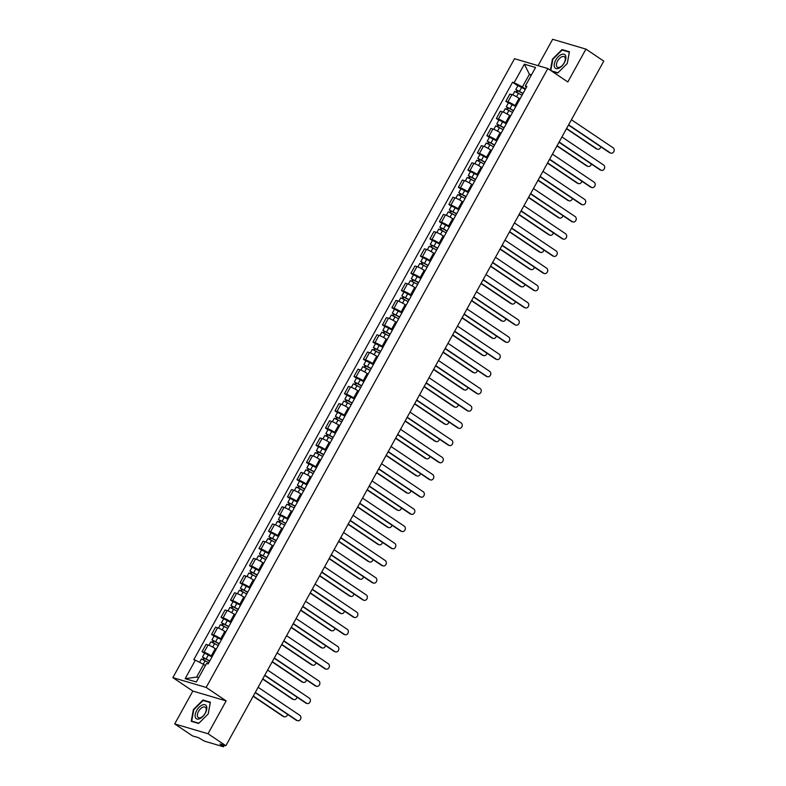 <?xml version="1.0" encoding="UTF-8"?>
<svg xmlns="http://www.w3.org/2000/svg" width="786" height="786" viewBox="0 0 786 786"><rect width="100%" height="100%" fill="white"/><g stroke="black" fill="none" stroke-linecap="round" stroke-linejoin="round"><path stroke-width="1.18" d="M174.708 723.926L208.025 733.741L225.857 745.737L603.786 61.112L585.953 49.115L567.816 81.97L547.832 68.529L514.525 58.714L172.861 677.63L192.845 691.071L174.708 723.926L192.55 735.912L198.445 737.651L204.34 741.119L223.195 746.68L223.234 744.961M585.953 49.115L552.646 39.3L538.096 65.66M208.025 733.741L226.152 700.886L206.168 687.445L547.832 68.529M225.857 745.737L219.962 743.998L222.733 745.865M520.018 98.918L519.094 98.299A5.846 0.815 -151.1 0 0 511.912 94.625L509.878 94.025L505.86 101.306L507.894 101.905A5.846 0.815 28.9 0 1 515.076 105.579L515.999 106.198M508.355 102.976L505.86 101.306M510.527 116.122L509.603 115.503A5.846 0.815 -151.1 0 0 502.411 111.818L500.377 111.229L496.369 118.499L498.393 119.099A5.846 0.815 28.9 0 1 505.585 122.773L506.508 123.392M498.864 120.179L496.369 118.499M501.026 133.315L500.102 132.696A5.846 0.815 -151.1 0 0 492.92 129.022L490.886 128.423L486.868 135.703L488.902 136.292A5.846 0.815 28.9 0 1 496.094 139.977L497.007 140.596M489.364 137.373L486.868 135.703M491.535 150.519L490.611 149.89A5.846 0.815 -151.1 0 0 483.429 146.216L481.396 145.616L477.377 152.897L479.411 153.496A5.846 0.815 28.9 0 1 486.593 157.171L487.517 157.79M479.873 154.577L477.377 152.897M482.044 167.713L481.12 167.094A5.846 0.815 -151.1 0 0 473.929 163.419L471.905 162.82L467.886 170.09L469.92 170.69A5.846 0.815 28.9 0 1 477.102 174.374L478.026 174.993M470.382 171.77L467.886 170.09M472.543 184.916L471.629 184.288A5.846 0.815 -151.1 0 0 464.438 180.613L462.404 180.014L458.385 187.294L460.419 187.893A5.846 0.815 28.9 0 1 467.611 191.568L468.535 192.187M460.881 188.974L458.385 187.294M463.052 202.11L462.129 201.491A5.846 0.815 -151.1 0 0 454.947 197.817L452.913 197.217L448.894 204.488L450.928 205.087A5.846 0.815 28.9 0 1 458.11 208.762L459.034 209.39M451.39 206.168L448.894 204.488M453.561 219.304L452.638 218.685A5.846 0.815 -151.1 0 0 445.446 215.01L443.422 214.411L439.403 221.691L441.437 222.291A5.846 0.815 28.9 0 1 448.619 225.965L449.543 226.584M441.899 223.371L439.403 221.691M444.061 236.507L443.147 235.888A5.846 0.815 -151.1 0 0 435.955 232.214L433.921 231.615L429.913 238.885L431.936 239.484A5.846 0.815 28.9 0 1 439.128 243.159L440.052 243.778M432.398 240.565L429.913 238.885M434.57 253.701L433.646 253.082A5.846 0.815 -151.1 0 0 426.464 249.408L424.43 248.808L420.412 256.089L422.446 256.688A5.846 0.815 28.9 0 1 429.628 260.363L430.551 260.981M422.907 257.769L420.412 256.089M425.079 270.905L424.155 270.286A5.846 0.815 -151.1 0 0 416.973 266.611L414.939 266.012L410.921 273.282L412.955 273.882A5.846 0.815 28.9 0 1 420.137 277.556L421.06 278.175M413.416 274.962L410.921 273.282M415.588 288.098L414.664 287.48A5.846 0.815 -151.1 0 0 407.472 283.805L405.438 283.206L401.43 290.486L403.454 291.085A5.846 0.815 28.9 0 1 410.646 294.76L411.569 295.379M403.916 292.156L401.43 290.486M406.087 305.302L405.163 304.683A5.846 0.815 -151.1 0 0 397.981 300.999L395.947 300.409L391.929 307.68L393.963 308.279A5.846 0.815 28.9 0 1 401.155 311.954L402.068 312.573M394.425 309.36L391.929 307.68M396.596 322.496L395.672 321.877A5.846 0.815 -151.1 0 0 388.49 318.202L386.457 317.603L382.438 324.883L384.472 325.473A5.846 0.815 28.9 0 1 391.654 329.157L392.578 329.776M384.934 326.554L382.438 324.883M387.105 339.699L386.181 339.071A5.846 0.815 -151.1 0 0 378.99 335.396L376.966 334.797L372.947 342.077L374.971 342.676A5.846 0.815 28.9 0 1 382.163 346.351L383.087 346.97M375.443 343.757L372.947 342.077M377.604 356.893L376.681 356.274A5.846 0.815 -151.1 0 0 369.499 352.6L367.465 352L363.446 359.271L365.48 359.87A5.846 0.815 28.9 0 1 372.672 363.554L373.596 364.173M365.942 360.951L363.446 359.271M368.113 374.097L367.19 373.468A5.846 0.815 -151.1 0 0 360.008 369.793L357.974 369.194L353.955 376.474L355.989 377.074A5.846 0.815 28.9 0 1 363.171 380.748L364.095 381.367M356.451 378.154L353.955 376.474M358.622 391.29L357.699 390.671A5.846 0.815 -151.1 0 0 350.507 386.997L348.483 386.398L344.465 393.668L346.498 394.267A5.846 0.815 28.9 0 1 353.68 397.942L354.604 398.571M346.96 395.348L344.465 393.668M349.122 408.484L348.208 407.865A5.846 0.815 -151.1 0 0 341.016 404.191L338.982 403.591L334.964 410.872L336.998 411.471A5.846 0.815 28.9 0 1 344.189 415.146L345.113 415.765M337.459 412.552L334.964 410.872M339.631 425.688L338.707 425.069A5.846 0.815 -151.1 0 0 331.525 421.394L329.491 420.795L325.473 428.065L327.507 428.665A5.846 0.815 28.9 0 1 334.689 432.339L335.612 432.958M327.968 429.745L325.473 428.065M330.14 442.882L329.216 442.263A5.846 0.815 -151.1 0 0 322.024 438.588L320 437.989L315.982 445.269L318.016 445.868A5.846 0.815 28.9 0 1 325.198 449.543L326.121 450.162M318.477 446.949L315.982 445.269M320.649 460.085L319.725 459.466A5.846 0.815 -151.1 0 0 312.533 455.792L310.499 455.192L306.491 462.463L308.515 463.062A5.846 0.815 28.9 0 1 315.707 466.737L316.63 467.356M308.977 464.143L306.491 462.463M311.148 477.279L310.224 476.66A5.846 0.815 -151.1 0 0 303.042 472.985L301.009 472.386L296.99 479.666L299.024 480.266A5.846 0.815 28.9 0 1 306.216 483.94L307.13 484.559M299.486 481.337L296.99 479.666M301.657 494.482L300.733 493.863A5.846 0.815 -151.1 0 0 293.551 490.179L291.518 489.59L287.499 496.86L289.533 497.459A5.846 0.815 28.9 0 1 296.715 501.134L297.639 501.753M289.995 498.54L287.499 496.86M292.166 511.676L291.242 511.057A5.846 0.815 -151.1 0 0 284.051 507.383L282.017 506.783L278.008 514.064L280.032 514.663A5.846 0.815 28.9 0 1 287.224 518.338L288.148 518.957M280.504 515.734L278.008 514.064M282.665 528.88L281.742 528.261A5.846 0.815 -151.1 0 0 274.56 524.576L272.526 523.977L268.507 531.257L270.541 531.857A5.846 0.815 28.9 0 1 277.733 535.531L278.647 536.15M271.003 532.937L268.507 531.257M273.174 546.073L272.251 545.455A5.846 0.815 -151.1 0 0 265.069 541.78L263.035 541.181L259.016 548.451L261.05 549.05A5.846 0.815 28.9 0 1 268.232 552.735L269.156 553.354M261.512 550.131L259.016 548.451M263.683 563.277L262.76 562.648A5.846 0.815 -151.1 0 0 255.568 558.974L253.544 558.374L249.526 565.655L251.559 566.254A5.846 0.815 28.9 0 1 258.741 569.929L259.665 570.548M252.021 567.335L249.526 565.655M254.183 580.471L253.269 579.852A5.846 0.815 -151.1 0 0 246.077 576.177L244.043 575.578L240.025 582.848L242.059 583.448A5.846 0.815 28.9 0 1 249.25 587.122L250.174 587.751M242.52 584.529L240.025 582.848M244.692 597.665L243.768 597.046A5.846 0.815 -151.1 0 0 236.586 593.371L234.552 592.772L230.534 600.052L232.568 600.651A5.846 0.815 28.9 0 1 239.75 604.326L240.673 604.945M233.029 601.732L230.534 600.052M235.201 614.868L234.277 614.249A5.846 0.815 -151.1 0 0 227.085 610.575L225.061 609.975L221.043 617.246L223.077 617.845A5.846 0.815 28.9 0 1 230.259 621.52L231.182 622.148M223.538 618.926L221.043 617.246M225.7 632.062L224.786 631.443A5.846 0.815 -151.1 0 0 217.594 627.768L215.561 627.169L211.552 634.449L213.576 635.049A5.846 0.815 28.9 0 1 220.768 638.723L221.691 639.342M214.038 636.129L211.552 634.449M216.209 649.265L215.285 648.647A5.846 0.815 -151.1 0 0 208.103 644.972L206.07 644.373L202.051 651.643L204.085 652.242A5.846 0.815 28.9 0 1 211.267 655.917L212.191 656.536M204.547 653.323L202.051 651.643M531.169 75.427L529.42 74.257L522.425 86.932L525.49 88.995M522.425 86.932L514.142 82.697L524.36 64.177L535.561 67.478L525.333 85.998L526.256 87.619M205.392 665.565L203.643 664.396L196.647 677.07L185.142 678.682L196.333 681.983L206.551 663.463L208.123 663.924L526.895 86.46L525.333 85.998M185.142 678.682L195.36 660.161L203.643 664.396M514.142 82.697L512.57 82.235L193.798 659.7L195.36 660.161M172.861 677.63L206.168 687.445M552.047 71.359L557.706 73.029L567.286 63.479L569.447 51.748L562.029 49.567L552.44 59.107L550.387 70.249M192.845 691.071L226.152 700.886M198.642 723.474L208.221 713.934L210.383 702.193L202.965 700.012L193.376 709.552L191.214 721.283L198.642 723.474M196.647 677.07L198.701 677.679M531.483 74.857L529.42 74.257L524.36 64.177M517.846 85.782L512.57 82.235M563.218 50.373L562.029 49.567M204.154 700.817L202.965 700.012M568.612 124.817L610.339 152.887A2.928 2.446 106.4 0 0 610.909 153.152L610.044 152.897A2.928 2.446 -73.6 0 1 609.474 152.631L568.484 125.062M610.909 153.152A2.928 2.446 106.4 0 0 613.139 147.807L571.412 119.747M522.975 93.554L515.754 89.575L517.945 85.605L525.284 89.378M523.093 93.338L515.754 89.575M517.001 92.217L517.915 90.557M566.588 128.491L597.016 148.957A2.928 2.446 106.4 0 0 600.838 146.815M522.061 95.214L514.722 91.451L512.796 94.939M597.586 149.222L596.721 148.967A2.928 2.446 -73.6 0 1 596.152 148.701L566.46 128.727M516.206 91.834L516.874 90.616M559.121 142.02L600.838 170.081A2.928 2.446 106.4 0 0 601.418 170.346L600.553 170.09A2.928 2.446 -73.6 0 1 599.973 169.825L558.993 142.256M601.418 170.346A2.928 2.446 106.4 0 0 603.638 165.011L561.921 136.951M549.63 159.214L591.347 187.274A2.928 2.446 106.4 0 0 591.927 187.549L591.052 187.294A2.928 2.446 -73.6 0 1 590.483 187.019L549.493 159.46M591.927 187.549A2.928 2.446 106.4 0 0 594.147 182.205L552.43 154.144M561.302 54.568A8.263 4.362 -56.1 0 0 554.317 63.892A8.263 4.362 -56.1 0 0 558.787 68.264A8.263 4.362 -56.1 0 0 565.773 58.94A8.263 4.362 -56.1 0 0 561.302 54.568M561.813 56.788A6.259 3.301 -56.1 0 0 557.097 61.986A6.259 3.301 -56.1 0 0 557.372 67.154A6.259 3.301 -56.1 0 0 559.907 67.144A6.259 3.301 -56.1 0 0 564.623 61.947A6.259 3.301 -56.1 0 0 564.358 56.769A6.259 3.301 -56.1 0 0 561.813 56.788M550.79 70.514L552.853 59.294L562.137 50.049L569.329 52.171L567.237 63.538M557.952 72.784L551.202 70.799M202.238 705.022A8.263 4.362 -56.1 0 0 195.252 714.336A8.263 4.362 -56.1 0 0 199.723 718.709A8.263 4.362 -56.1 0 0 206.708 709.385A8.263 4.362 -56.1 0 0 202.238 705.022M202.749 707.233A6.259 3.301 -56.1 0 0 198.033 712.43A6.259 3.301 -56.1 0 0 198.298 717.608A6.259 3.301 -56.1 0 0 200.843 717.589A6.259 3.301 -56.1 0 0 205.559 712.391A6.259 3.301 -56.1 0 0 205.284 707.223A6.259 3.301 -56.1 0 0 202.749 707.233M198.887 723.228L191.696 721.106L193.788 709.738L203.073 700.493L210.265 702.615L208.172 713.983M192.531 721.676L191.696 721.106M513.484 110.747L506.263 106.768L508.454 102.799L515.793 106.572M513.602 110.541L506.263 106.768M507.501 109.411L508.414 107.761M557.097 145.695L587.515 166.151A2.928 2.446 106.4 0 0 591.347 164.019M512.57 112.418L505.231 108.645L503.305 112.133M588.095 166.426L587.23 166.17A2.928 2.446 -73.6 0 1 586.651 165.895L556.96 145.931M506.705 109.038L507.383 107.82M503.993 127.951L496.772 123.972L498.963 120.003L506.302 123.766M504.111 127.735L496.772 123.972M498.01 126.615L498.923 124.954M547.596 162.889L578.024 183.354A2.928 2.446 106.4 0 0 581.846 181.212M503.069 129.611L495.73 125.839L493.805 129.326M578.594 183.619L577.73 183.364A2.928 2.446 -73.6 0 1 577.16 183.099L547.469 163.124M497.214 126.232L497.882 125.013M540.129 176.418L581.856 204.478A2.928 2.446 106.4 0 0 582.426 204.743L581.561 204.488A2.928 2.446 -73.6 0 1 580.992 204.222L540.002 176.654M582.426 204.743A2.928 2.446 106.4 0 0 584.656 199.408L542.93 171.348M530.638 193.611L572.365 221.672A2.928 2.446 106.4 0 0 572.935 221.947L572.07 221.691A2.928 2.446 -73.6 0 1 571.491 221.416L530.511 193.847M572.935 221.947A2.928 2.446 106.4 0 0 575.165 216.602L533.439 188.542M521.147 210.815L562.864 238.875A2.928 2.446 106.4 0 0 563.444 239.141L562.57 238.885A2.928 2.446 -73.6 0 1 562 238.62L521.01 211.051M563.444 239.141A2.928 2.446 106.4 0 0 565.665 233.806L523.948 205.736M494.502 145.145L487.271 141.166L489.462 137.196L496.801 140.969M494.61 144.938L487.271 141.166M488.519 143.809L489.432 142.158M538.105 180.082L568.533 200.548A2.928 2.446 106.4 0 0 572.355 198.416M493.579 146.815L486.239 143.042L484.314 146.53M569.103 200.823L568.239 200.568A2.928 2.446 -73.6 0 1 567.669 200.292L537.978 180.328M487.723 143.435L488.391 142.217M485.001 162.348L477.78 158.369L479.971 154.4L487.31 158.163M485.119 162.132L477.78 158.369M479.018 161.012L479.941 159.352M528.614 197.286L559.043 217.751A2.928 2.446 106.4 0 0 562.864 215.61M484.088 164.009L476.748 160.236L474.823 163.724M559.612 218.017L558.748 217.761A2.928 2.446 -73.6 0 1 558.168 217.496L528.477 197.522M478.222 160.629L478.9 159.411M475.51 179.542L468.289 175.563L470.48 171.594L477.819 175.366M475.628 179.336L468.289 175.563M469.527 178.206L470.441 176.545M519.124 214.48L549.542 234.945A2.928 2.446 106.4 0 0 553.364 232.813M474.597 181.212L467.248 177.44L465.322 180.927M550.121 235.22L549.247 234.965A2.928 2.446 -73.6 0 1 548.677 234.69L518.986 214.725M468.731 177.823L469.399 176.614M511.657 228.009L553.373 256.069A2.928 2.446 106.4 0 0 553.943 256.344L553.079 256.089A2.928 2.446 -73.6 0 1 552.509 255.814L511.519 228.245M553.943 256.344A2.928 2.446 106.4 0 0 556.174 250.999L514.447 222.939M466.019 196.746L458.788 192.767L460.979 188.797L468.318 192.56M466.127 196.529L458.788 192.767M460.036 195.4L460.95 193.749M509.623 231.683L540.051 252.149A2.928 2.446 106.4 0 0 543.873 250.007M465.096 198.406L457.757 194.633L455.831 198.121M540.621 252.414L539.756 252.159A2.928 2.446 -73.6 0 1 539.186 251.893L509.495 231.919M459.24 195.026L459.908 193.808M502.156 245.212L543.883 273.273A2.928 2.446 106.4 0 0 544.452 273.538L543.588 273.282A2.928 2.446 -73.6 0 1 543.018 273.017L502.028 245.448M544.452 273.538A2.928 2.446 106.4 0 0 546.683 268.203L504.956 240.133M456.519 213.939L449.297 209.96L451.488 205.991L458.828 209.764M456.637 213.733L449.297 209.96M450.545 212.603L451.459 210.943M500.132 248.877L530.56 269.343A2.928 2.446 106.4 0 0 534.382 267.211M455.605 215.6L448.266 211.837L446.34 215.325M531.13 269.618L530.265 269.362A2.928 2.446 -73.6 0 1 529.685 269.087L500.004 249.123M449.739 212.22L450.417 211.002M492.665 262.406L534.382 290.466A2.928 2.446 106.4 0 0 534.961 290.741L534.097 290.486A2.928 2.446 -73.6 0 1 533.517 290.211L492.537 262.642M534.961 290.741A2.928 2.446 106.4 0 0 537.182 285.397L495.465 257.336M447.028 231.143L439.806 227.154L441.997 223.195L449.337 226.958M447.146 230.927L439.806 227.154M441.044 229.797L441.958 228.146M490.641 266.081L521.059 286.546A2.928 2.446 106.4 0 0 524.881 284.404M446.114 232.803L438.765 229.031L436.839 232.518M521.639 286.811L520.764 286.556A2.928 2.446 -73.6 0 1 520.194 286.291L490.503 266.316M440.248 229.424L440.917 228.205M483.174 279.6L524.891 307.67A2.928 2.446 106.4 0 0 525.461 307.935L524.596 307.68A2.928 2.446 -73.6 0 1 524.026 307.414L483.036 279.845M525.461 307.935A2.928 2.446 106.4 0 0 527.691 302.59L485.974 274.53M437.537 248.337L430.306 244.358L432.497 240.388L439.846 244.161M437.655 248.13L430.306 244.358M431.553 247.001L432.467 245.34M481.14 283.274L511.568 303.74A2.928 2.446 106.4 0 0 515.39 301.608M436.613 249.997L429.274 246.234L427.348 249.722M512.138 304.005L511.273 303.76A2.928 2.446 -73.6 0 1 510.703 303.484L481.012 283.51M430.757 246.617L431.426 245.399M473.673 296.803L515.4 324.864A2.928 2.446 106.4 0 0 515.97 325.139L515.105 324.883A2.928 2.446 -73.6 0 1 514.535 324.608L473.545 297.039M515.97 325.139A2.928 2.446 106.4 0 0 518.2 319.794L476.473 291.734M428.036 265.54L420.815 261.551L423.006 257.582L430.345 261.355M428.154 265.324L420.815 261.551M422.062 264.194L422.976 262.544M471.649 300.478L502.077 320.934A2.928 2.446 106.4 0 0 505.899 318.802M427.122 267.201L419.783 263.428L417.857 266.916M502.647 321.209L501.782 320.953A2.928 2.446 -73.6 0 1 501.213 320.678L471.521 300.714M421.257 263.821L421.935 262.603M464.182 313.997L505.899 342.067A2.928 2.446 106.4 0 0 506.479 342.332L505.614 342.077A2.928 2.446 -73.6 0 1 505.034 341.812L464.054 314.243M506.479 342.332A2.928 2.446 106.4 0 0 508.699 336.988L466.982 308.927M418.545 282.734L411.324 278.755L413.515 274.786L420.854 278.558M418.663 282.518L411.324 278.755M412.562 281.398L413.475 279.737M462.158 317.672L492.576 338.137A2.928 2.446 106.4 0 0 496.398 335.995M417.631 284.394L410.282 280.631L408.366 284.119M493.156 338.402L492.291 338.147A2.928 2.446 -73.6 0 1 491.712 337.882L462.021 317.908M411.766 281.015L412.444 279.796M454.691 331.201L496.408 359.261A2.928 2.446 106.4 0 0 496.978 359.526L496.113 359.271A2.928 2.446 -73.6 0 1 495.544 359.005L454.554 331.437M496.978 359.526A2.928 2.446 106.4 0 0 499.208 354.191L457.491 326.131M409.054 299.928L401.823 295.949L404.014 291.979L411.363 295.752M409.172 299.721L401.823 295.949M403.071 298.592L403.984 296.941M452.657 334.875L483.085 355.331A2.928 2.446 106.4 0 0 486.907 353.199M408.13 301.598L400.791 297.825L398.866 301.313M483.655 355.606L482.791 355.351A2.928 2.446 -73.6 0 1 482.221 355.075L452.53 335.111M402.275 298.218L402.943 297M445.19 348.395L486.917 376.455A2.928 2.446 106.4 0 0 487.487 376.73L486.622 376.474A2.928 2.446 -73.6 0 1 486.053 376.199L445.063 348.64M487.487 376.73A2.928 2.446 106.4 0 0 489.717 371.385L447.991 343.325M399.563 317.131L392.332 313.152L394.523 309.183L401.862 312.946M399.671 316.915L392.332 313.152M393.58 315.795L394.493 314.135M443.166 352.069L473.594 372.535A2.928 2.446 106.4 0 0 477.416 370.393M398.64 318.792L391.3 315.029L389.375 318.507M474.164 372.8L473.3 372.544A2.928 2.446 -73.6 0 1 472.73 372.279L443.039 352.305M392.784 315.412L393.452 314.194M435.699 365.598L477.426 393.658A2.928 2.446 106.4 0 0 477.996 393.924L477.131 393.668A2.928 2.446 -73.6 0 1 476.552 393.403L435.572 365.834M477.996 393.924A2.928 2.446 106.4 0 0 480.217 388.589L438.5 360.528M390.062 334.325L382.841 330.346L385.032 326.377L392.371 330.149M390.18 334.119L382.841 330.346M384.079 332.989L385.002 331.338M433.675 369.263L464.094 389.728A2.928 2.446 106.4 0 0 467.925 387.596M389.149 335.995L381.809 332.223L379.884 335.71M464.673 390.003L463.809 389.748A2.928 2.446 -73.6 0 1 463.229 389.473L433.538 369.508M383.283 332.616L383.961 331.397M426.209 382.792L467.925 410.852A2.928 2.446 106.4 0 0 468.505 411.127L467.631 410.872A2.928 2.446 -73.6 0 1 467.061 410.597L426.071 383.037M468.505 411.127A2.928 2.446 106.4 0 0 470.726 405.782L429.009 377.722M380.571 351.529L373.35 347.55L375.541 343.58L382.88 347.343M380.689 351.313L373.35 347.55M374.588 350.192L375.502 348.532M424.175 386.466L454.603 406.932A2.928 2.446 106.4 0 0 458.425 404.79M379.648 353.189L372.309 349.416L370.383 352.904M455.182 407.197L454.308 406.942A2.928 2.446 -73.6 0 1 453.738 406.676L424.047 386.702M373.792 349.809L374.46 348.591M416.708 399.995L458.435 428.056A2.928 2.446 106.4 0 0 459.004 428.321L458.14 428.065A2.928 2.446 -73.6 0 1 457.57 427.8L416.58 400.231M459.004 428.321A2.928 2.446 106.4 0 0 461.235 422.986L419.508 394.926M371.08 368.722L363.849 364.743L366.04 360.774L373.379 364.547M371.189 368.516L363.849 364.743M365.097 367.386L366.011 365.726M414.684 403.66L445.112 424.126A2.928 2.446 106.4 0 0 448.934 421.994M370.157 370.393L362.818 366.62L360.892 370.108M445.682 424.401L444.817 424.145A2.928 2.446 -73.6 0 1 444.247 423.87L414.556 403.906M364.301 367.003L364.969 365.795M407.217 417.189L448.944 445.249A2.928 2.446 106.4 0 0 449.513 445.524L448.649 445.269A2.928 2.446 -73.6 0 1 448.069 444.994L407.089 417.425M449.513 445.524A2.928 2.446 106.4 0 0 451.744 440.18L410.017 412.119M361.58 385.926L354.358 381.947L356.549 377.978L363.889 381.741M361.698 385.71L354.358 381.947M355.606 384.58L356.52 382.929M405.193 420.864L435.621 441.329A2.928 2.446 106.4 0 0 439.443 439.187M360.666 387.586L353.327 383.814L351.401 387.302M436.191 441.594L435.326 441.339A2.928 2.446 -73.6 0 1 434.746 441.074L405.055 421.1M354.8 384.207L355.478 382.988M397.726 434.393L439.443 462.453A2.928 2.446 106.4 0 0 440.022 462.718L439.148 462.463A2.928 2.446 -73.6 0 1 438.578 462.197L397.588 434.629M440.022 462.718A2.928 2.446 106.4 0 0 442.243 457.383L400.526 429.313M352.089 403.12L344.867 399.141L347.058 395.171L354.398 398.944M352.207 402.913L344.867 399.141M346.105 401.784L347.019 400.123M395.702 438.057L426.12 458.523A2.928 2.446 106.4 0 0 429.942 456.391M351.175 404.78L343.826 401.017L341.9 404.505M426.7 458.798L425.825 458.543A2.928 2.446 -73.6 0 1 425.255 458.267L395.564 438.303M345.309 401.4L345.978 400.182M388.235 451.586L429.952 479.647A2.928 2.446 106.4 0 0 430.522 479.922L429.657 479.666A2.928 2.446 -73.6 0 1 429.087 479.391L388.097 451.822M430.522 479.922A2.928 2.446 106.4 0 0 432.752 474.577L391.035 446.517M342.598 420.323L335.367 416.334L337.558 412.375L344.907 416.138M342.716 420.107L335.367 416.334M336.614 418.977L337.528 417.327M386.201 455.261L416.629 475.726A2.928 2.446 106.4 0 0 420.451 473.585M341.674 421.984L334.335 418.211L332.409 421.699M417.199 475.992L416.334 475.736A2.928 2.446 -73.6 0 1 415.765 475.471L386.073 455.497M335.819 418.604L336.487 417.386M378.734 468.78L420.461 496.85A2.928 2.446 106.4 0 0 421.031 497.116L420.166 496.86A2.928 2.446 -73.6 0 1 419.596 496.595L378.606 469.026M421.031 497.116A2.928 2.446 106.4 0 0 423.261 491.771L381.534 463.711M333.097 437.517L325.876 433.538L328.067 429.569L335.406 433.341M333.215 437.311L325.876 433.538M327.123 436.181L328.037 434.52M376.71 472.455L407.138 492.92A2.928 2.446 106.4 0 0 410.96 490.788M332.183 439.178L324.844 435.415L322.918 438.902M407.708 493.195L406.843 492.94A2.928 2.446 -73.6 0 1 406.274 492.665L376.582 472.691M326.318 435.798L326.996 434.579M369.243 485.984L410.96 514.044A2.928 2.446 106.4 0 0 411.54 514.319L410.675 514.064A2.928 2.446 -73.6 0 1 410.096 513.789L369.115 486.22M411.54 514.319A2.928 2.446 106.4 0 0 413.76 508.974L372.043 480.914M323.606 454.721L316.385 450.732L318.576 446.762L325.915 450.535M323.724 454.505L316.385 450.732M317.623 453.375L318.536 451.724M367.219 489.658L397.637 510.114A2.928 2.446 106.4 0 0 401.459 507.982M322.692 456.381L315.343 452.608L313.418 456.096M398.217 510.389L397.352 510.134A2.928 2.446 -73.6 0 1 396.773 509.868L367.082 489.894M316.827 453.001L317.505 451.783M359.752 503.178L401.469 531.248A2.928 2.446 106.4 0 0 402.039 531.513L401.174 531.257A2.928 2.446 -73.6 0 1 400.605 530.992L359.615 503.423M402.039 531.513A2.928 2.446 106.4 0 0 404.269 526.168L362.552 498.108M314.115 471.914L306.884 467.935L309.075 463.966L316.424 467.739M314.233 471.708L306.884 467.935M308.132 470.578L309.045 468.918M357.718 506.852L388.146 527.318A2.928 2.446 106.4 0 0 391.968 525.176M313.192 473.575L305.852 469.812L303.927 473.3M388.716 527.583L387.852 527.327A2.928 2.446 -73.6 0 1 387.282 527.062L357.591 507.088M307.336 470.195L308.004 468.977M350.251 520.381L391.978 548.441A2.928 2.446 106.4 0 0 392.548 548.707L391.683 548.461A2.928 2.446 -73.6 0 1 391.114 548.186L350.124 520.617M392.548 548.707A2.928 2.446 106.4 0 0 394.778 543.372L353.052 515.311M304.614 489.108L297.393 485.129L299.584 481.16L306.923 484.933M304.732 488.902L297.393 485.129M298.641 487.772L299.554 486.121M348.227 524.056L378.656 544.511A2.928 2.446 106.4 0 0 382.477 542.379M303.701 490.778L296.361 487.006L294.436 490.493M379.225 544.786L378.361 544.531A2.928 2.446 -73.6 0 1 377.791 544.256L348.1 524.291M297.845 487.399L298.513 486.18M340.76 537.575L382.487 565.635A2.928 2.446 106.4 0 0 383.057 565.91L382.192 565.655A2.928 2.446 -73.6 0 1 381.613 565.38L340.633 537.821M383.057 565.91A2.928 2.446 106.4 0 0 385.278 560.565L343.561 532.505M295.123 506.312L287.902 502.333L290.093 498.363L297.432 502.126M295.241 506.096L287.902 502.333M289.14 504.976L290.054 503.315M338.737 541.249L369.155 561.715A2.928 2.446 106.4 0 0 372.986 559.573M294.21 507.972L286.87 504.209L284.945 507.687M369.734 561.98L368.87 561.725A2.928 2.446 -73.6 0 1 368.29 561.459L338.599 541.485M288.344 504.592L289.022 503.374M331.27 554.778L372.986 582.839A2.928 2.446 106.4 0 0 373.566 583.104L372.692 582.848A2.928 2.446 -73.6 0 1 372.122 582.583L331.132 555.014M373.566 583.104A2.928 2.446 106.4 0 0 375.787 577.769L334.07 549.709M285.632 523.505L278.411 519.526L280.602 515.557L287.941 519.33M285.75 523.299L278.411 519.526M279.649 522.169L280.563 520.519M329.236 558.443L359.664 578.909A2.928 2.446 106.4 0 0 363.486 576.777M284.709 525.176L277.37 521.403L275.444 524.891M360.234 579.184L359.369 578.928A2.928 2.446 -73.6 0 1 358.799 578.653L329.108 558.689M278.853 521.796L279.521 520.578M321.769 571.972L363.496 600.032A2.928 2.446 106.4 0 0 364.065 600.308L363.201 600.052A2.928 2.446 -73.6 0 1 362.631 599.777L321.641 572.218M364.065 600.308A2.928 2.446 106.4 0 0 366.296 594.963L324.569 566.903M276.141 540.709L268.91 536.73L271.101 532.761L278.44 536.524M276.25 540.493L268.91 536.73M270.158 539.373L271.072 537.712M319.745 575.647L350.173 596.112A2.928 2.446 106.4 0 0 353.995 593.97M275.218 542.369L267.879 538.597L265.953 542.085M350.743 596.378L349.878 596.122A2.928 2.446 -73.6 0 1 349.308 595.857L319.617 575.883M269.362 538.99L270.03 537.771M312.278 589.176L354.005 617.236A2.928 2.446 106.4 0 0 354.574 617.501L353.71 617.246A2.928 2.446 -73.6 0 1 353.13 616.981L312.15 589.412M354.574 617.501A2.928 2.446 106.4 0 0 356.805 612.166L315.078 584.106M266.641 557.903L259.419 553.924L261.61 549.954L268.95 553.727M266.759 557.696L259.419 553.924M260.657 556.567L261.581 554.906M310.254 592.841L340.682 613.306A2.928 2.446 106.4 0 0 344.504 611.174M265.727 559.573L258.388 555.8L256.462 559.288M341.252 613.581L340.387 613.326A2.928 2.446 -73.6 0 1 339.807 613.051L310.116 593.086M259.861 556.183L260.539 554.975M302.787 606.37L344.504 634.43A2.928 2.446 106.4 0 0 345.083 634.705L344.209 634.449A2.928 2.446 -73.6 0 1 343.639 634.174L302.649 606.605M345.083 634.705A2.928 2.446 106.4 0 0 347.304 629.36L305.587 601.3M257.15 575.106L249.928 571.127L252.119 567.158L259.459 570.921M257.268 574.89L249.928 571.127M251.166 573.77L252.08 572.11M300.763 610.044L331.181 630.51A2.928 2.446 106.4 0 0 335.003 628.368M256.236 576.767L248.887 572.994L246.961 576.482M331.761 630.775L330.886 630.519A2.928 2.446 -73.6 0 1 330.317 630.254L300.625 610.28M250.37 573.387L251.039 572.169M293.296 623.573L335.013 651.633A2.928 2.446 106.4 0 0 335.583 651.899L334.718 651.643A2.928 2.446 -73.6 0 1 334.148 651.378L293.158 623.809M335.583 651.899A2.928 2.446 106.4 0 0 337.813 646.564L296.086 618.494M247.659 592.3L240.428 588.321L242.619 584.352L249.968 588.125M247.777 592.094L240.428 588.321M241.675 590.964L242.589 589.303M291.262 627.238L321.69 647.703A2.928 2.446 106.4 0 0 325.512 645.571M246.735 593.961L239.396 590.198L237.47 593.685M322.26 647.978L321.395 647.723A2.928 2.446 -73.6 0 1 320.826 647.448L291.134 627.483M240.88 590.581L241.548 589.362M283.795 640.767L325.522 668.827A2.928 2.446 106.4 0 0 326.092 669.102L325.227 668.847A2.928 2.446 -73.6 0 1 324.657 668.572L283.667 641.003M326.092 669.102A2.928 2.446 106.4 0 0 328.322 663.757L286.595 635.697M238.158 609.504L230.937 605.525L233.128 601.555L240.467 605.318M238.276 609.288L230.937 605.525M232.184 608.158L233.098 606.507M281.771 644.441L312.199 664.907A2.928 2.446 106.4 0 0 316.021 662.765M237.244 611.164L229.905 607.391L227.979 610.879M312.769 665.172L311.904 664.917A2.928 2.446 -73.6 0 1 311.325 664.651L281.643 644.677M231.379 607.784L232.057 606.566M274.304 657.97L316.021 686.031A2.928 2.446 106.4 0 0 316.601 686.296L315.736 686.04A2.928 2.446 -73.6 0 1 315.157 685.775L274.176 658.206M316.601 686.296A2.928 2.446 106.4 0 0 318.821 680.951L277.104 652.891M228.667 626.697L221.446 622.718L223.637 618.749L230.976 622.522M228.785 626.491L221.446 622.718M222.684 625.361L223.597 623.701M272.28 661.635L302.698 682.101A2.928 2.446 106.4 0 0 306.52 679.969M227.753 628.358L220.404 624.595L218.479 628.083M303.278 682.376L302.404 682.12A2.928 2.446 -73.6 0 1 301.834 681.845L272.143 661.881M221.888 624.978L222.556 623.76M264.813 675.164L306.53 703.224A2.928 2.446 106.4 0 0 307.1 703.499L306.235 703.244A2.928 2.446 -73.6 0 1 305.666 702.969L264.676 675.4M307.1 703.499A2.928 2.446 106.4 0 0 309.33 698.155L267.613 670.094M219.176 643.901L211.945 639.912L214.136 635.943L221.485 639.716M219.294 643.685L211.945 639.912M213.193 642.555L214.106 640.904M262.779 678.839L293.207 699.304A2.928 2.446 106.4 0 0 297.029 697.162M218.253 645.561L210.913 641.789L208.988 645.277M293.777 699.569L292.913 699.314A2.928 2.446 -73.6 0 1 292.343 699.049L262.652 679.075M212.397 642.182L213.065 640.963M255.312 692.358L297.039 720.428A2.928 2.446 106.4 0 0 297.609 720.693L296.744 720.438A2.928 2.446 -73.6 0 1 296.175 720.173L255.185 692.604M297.609 720.693A2.928 2.446 106.4 0 0 299.839 715.348L258.113 687.288M209.675 661.095L202.454 657.116L204.645 653.146L211.984 656.919M209.793 660.888L202.454 657.116M203.702 659.759L204.615 658.098M253.289 696.032L283.717 716.498A2.928 2.446 106.4 0 0 287.538 714.366M208.762 662.755L201.422 658.992L199.585 662.323M284.286 716.763L283.422 716.508A2.928 2.446 -73.6 0 1 282.852 716.243L253.161 696.268M202.896 659.375L203.574 658.157M211.267 655.917L215.285 648.647M220.768 638.723L224.786 631.443M230.259 621.52L234.277 614.249M239.75 604.326L243.768 597.046M249.25 587.122L253.269 579.852M258.741 569.929L262.76 562.648M268.232 552.735L272.251 545.455M277.733 535.531L281.742 528.261M287.224 518.338L291.242 511.057M296.715 501.134L300.733 493.863M306.216 483.94L310.224 476.66M315.707 466.737L319.725 459.466M325.198 449.543L329.216 442.263M334.689 432.339L338.707 425.069M344.189 415.146L348.208 407.865M353.68 397.942L357.699 390.671M363.171 380.748L367.19 373.468M372.672 363.554L376.681 356.274M382.163 346.351L386.181 339.071M391.654 329.157L395.672 321.877M401.155 311.954L405.163 304.683M410.646 294.76L414.664 287.48M420.137 277.556L424.155 270.286M429.628 260.363L433.646 253.082M439.128 243.159L443.147 235.888M448.619 225.965L452.638 218.685M458.11 208.762L462.129 201.491M467.611 191.568L471.629 184.288M477.102 174.374L481.12 167.094M486.593 157.171L490.611 149.89M496.094 139.977L500.102 132.696M505.585 122.773L509.603 115.503M515.076 105.579L519.094 98.299M213.576 635.049L217.594 627.768M223.077 617.845L227.085 610.575M232.568 600.651L236.586 593.371M242.059 583.448L246.077 576.177M251.559 566.254L255.568 558.974M261.05 549.05L265.069 541.78M270.541 531.857L274.56 524.576M280.032 514.663L284.051 507.383M289.533 497.459L293.551 490.179M299.024 480.266L303.042 472.985M308.515 463.062L312.533 455.792M318.016 445.868L322.024 438.588M327.507 428.665L331.525 421.394M336.998 411.471L341.016 404.191M346.498 394.267L350.507 386.997M355.989 377.074L360.008 369.793M365.48 359.87L369.499 352.6M374.971 342.676L378.99 335.396M384.472 325.473L388.49 318.202M393.963 308.279L397.981 300.999M403.454 291.085L407.472 283.805M412.955 273.882L416.973 266.611M422.446 256.688L426.464 249.408M431.936 239.484L435.955 232.214M441.437 222.291L445.446 215.01M450.928 205.087L454.947 197.817M460.419 187.893L464.438 180.613M469.92 170.69L473.929 163.419M479.411 153.496L483.429 146.216M488.902 136.292L492.92 129.022M498.393 119.099L502.411 111.818M507.894 101.905L511.912 94.625M204.085 652.242L208.103 644.972M610.339 152.887L609.474 152.631M519.556 91.186L521.747 87.217M516.5 96.727L518.524 93.062M596.152 148.701L597.016 148.957M600.838 170.081L599.973 169.825M591.347 187.274L590.483 187.019M510.065 108.38L512.256 104.42M507.009 113.921L509.023 110.256M586.651 165.895L587.515 166.151M500.564 125.583L502.755 121.614M497.509 131.124L499.532 127.46M577.16 183.099L578.024 183.354M581.856 204.478L580.992 204.222M572.365 221.672L571.491 221.416M562.864 238.875L562 238.62M491.073 142.777L493.264 138.808M488.018 148.318L490.042 144.653M567.669 200.292L568.533 200.548M481.582 159.98L483.773 156.011M478.527 165.512L480.541 161.857M558.168 217.496L559.043 217.751M472.081 177.174L474.272 173.205M469.026 182.716L471.05 179.051M548.677 234.69L549.542 234.945M553.373 256.069L552.509 255.814M462.59 194.378L464.781 190.409M459.535 199.909L461.559 196.254M539.186 251.893L540.051 252.149M543.883 273.273L543.018 273.017M453.1 211.572L455.291 207.602M450.044 217.113L452.068 213.448M529.685 269.087L530.56 269.343M534.382 290.466L533.517 290.211M443.609 228.775L445.79 224.806M440.543 234.307L442.567 230.642M520.194 286.291L521.059 286.546M524.891 307.67L524.026 307.414M434.108 245.969L436.299 242M431.052 251.51L433.076 247.845M510.703 303.484L511.568 303.74M515.4 324.864L514.535 324.608M424.617 263.172L426.808 259.203M421.561 268.704L423.585 265.039M501.213 320.678L502.077 320.934M505.899 342.067L505.034 341.812M415.126 280.366L417.317 276.397M412.06 285.908L414.084 282.243M491.712 337.882L492.576 338.137M496.408 359.261L495.544 359.005M405.625 297.57L407.816 293.6M402.57 303.101L404.594 299.437M482.221 355.075L483.085 355.331M486.917 376.455L486.053 376.199M396.134 314.764L398.325 310.794M393.079 320.305L395.103 316.64M472.73 372.279L473.594 372.535M477.426 393.658L476.552 393.403M386.643 331.957L388.834 327.988M383.588 337.499L385.602 333.834M463.229 389.473L464.094 389.728M467.925 410.852L467.061 410.597M377.142 349.161L379.333 345.192M374.087 354.692L376.111 351.037M453.738 406.676L454.603 406.932M458.435 428.056L457.57 427.8M367.651 366.355L369.842 362.385M364.596 371.896L366.62 368.231M444.247 423.87L445.112 424.126M448.944 445.249L448.069 444.994M358.161 383.558L360.352 379.589M355.105 389.09L357.119 385.435M434.746 441.074L435.621 441.329M439.443 462.453L438.578 462.197M348.66 400.752L350.851 396.783M345.604 406.293L347.628 402.629M425.255 458.267L426.12 458.523M429.952 479.647L429.087 479.391M339.169 417.955L341.36 413.986M336.113 423.487L338.137 419.822M415.765 475.471L416.629 475.726M420.461 496.85L419.596 496.595M329.678 435.149L331.869 431.18M326.622 440.691L328.646 437.026M406.274 492.665L407.138 492.92M410.96 514.044L410.096 513.789M320.187 452.353L322.378 448.384M317.122 457.884L319.145 454.22M396.773 509.868L397.637 510.114M401.469 531.248L400.605 530.992M310.686 469.547L312.877 465.577M307.631 475.088L309.655 471.423M387.282 527.062L388.146 527.318M391.978 548.441L391.114 548.186M301.195 486.75L303.386 482.781M298.14 492.282L300.164 488.617M377.791 544.256L378.656 544.511M382.487 565.635L381.613 565.38M291.704 503.944L293.895 499.975M288.649 509.485L290.663 505.82M368.29 561.459L369.155 561.715M372.986 582.839L372.122 582.583M282.203 521.138L284.394 517.168M279.148 526.679L281.172 523.014M358.799 578.653L359.664 578.909M363.496 600.032L362.631 599.777M272.713 538.341L274.904 534.372M269.657 543.883L271.681 540.218M349.308 595.857L350.173 596.112M354.005 617.236L353.13 616.981M263.222 555.535L265.413 551.566M260.166 561.076L262.18 557.412M339.807 613.051L340.682 613.306M344.504 634.43L343.639 634.174M253.721 572.739L255.912 568.769M250.665 578.27L252.689 574.615M330.317 630.254L331.181 630.51M335.013 651.633L334.148 651.378M244.23 589.932L246.421 585.963M241.174 595.474L243.198 591.809M320.826 647.448L321.69 647.703M325.522 668.827L324.657 668.572M234.739 607.136L236.93 603.167M231.683 612.667L233.707 609.003M311.325 664.651L312.199 664.907M316.021 686.031L315.157 685.775M225.248 624.33L227.439 620.36M222.183 629.871L224.207 626.206M301.834 681.845L302.698 682.101M306.53 703.224L305.666 702.969M215.747 641.533L217.938 637.564M212.692 647.065L214.716 643.4M292.343 699.049L293.207 699.304M297.039 720.428L296.175 720.173M206.256 658.727L208.447 654.758M203.24 664.19L205.225 660.604M282.852 716.243L283.717 716.498M224.403 745.305L223.627 746.7"/></g></svg>
